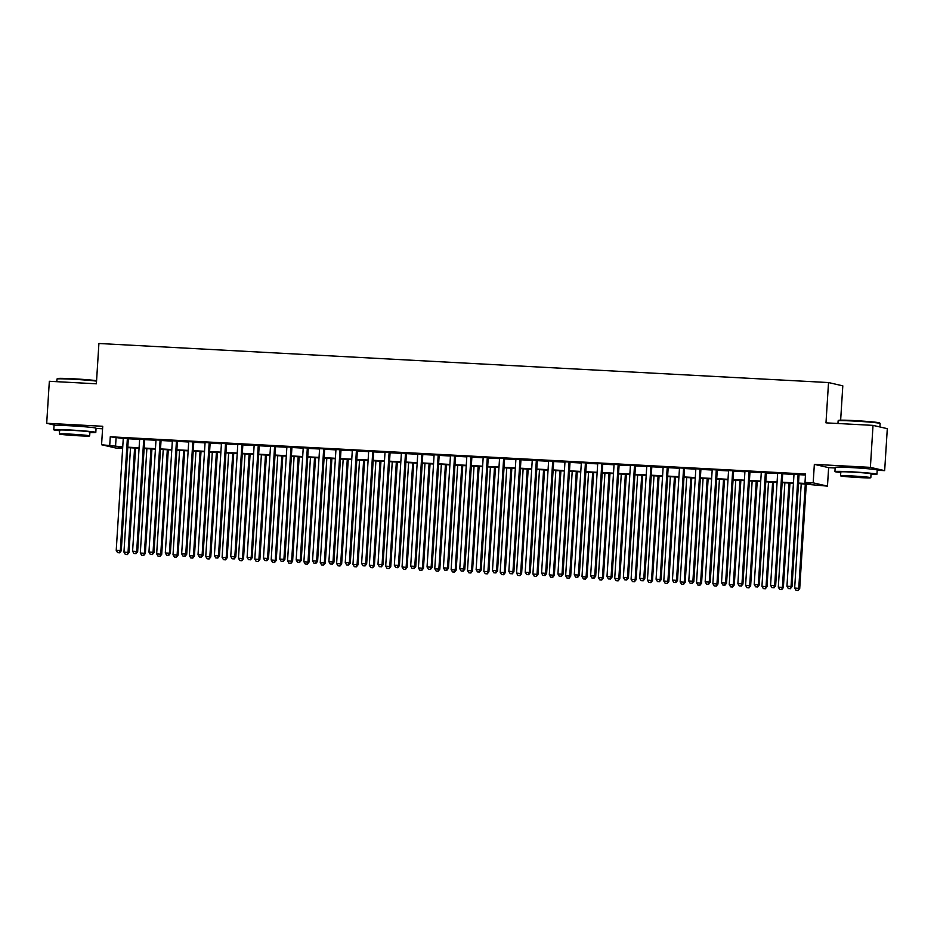 <?xml version="1.0" encoding="UTF-8"?>
<svg xmlns="http://www.w3.org/2000/svg" width="934" height="934" viewBox="0 0 934 934"><rect width="100%" height="100%" fill="white"/><g stroke="black" fill="none" stroke-linecap="round" stroke-linejoin="round"><path stroke-width="1.4" d="M87.446 427.001L72.093 425.355L62.753 425.449M868.585 468.821L853.244 467.175L843.892 467.257M122.646 448.39L115.851 448.028L101.573 444.747L122.739 446.896M96.05 428.426L102.577 428.776M840.647 420.172L842.807 385.835L828.528 382.555L98.911 343.49L96.377 383.804L49.339 381.282L46.7 423.277L55.748 425.355M828.528 382.555L825.983 422.857L873.021 425.379L887.3 428.659L884.661 470.643L870.383 467.362L814.343 464.361L813.187 482.843L827.466 486.124L798.488 483.543M814.343 464.361L828.633 467.642L835.148 467.992M877.189 470.246L884.661 470.643M828.633 467.642L827.466 486.124M873.021 425.379L870.383 467.362M128.355 438.42L123.288 438.151M144.712 439.295L139.645 439.027M161.068 440.171L156.001 439.902M177.425 441.046L172.37 440.778M193.793 441.922L188.726 441.654M210.15 442.798L205.083 442.529M226.507 443.673L221.44 443.405M242.863 444.549L237.796 444.28M259.22 445.425L254.165 445.156M275.588 446.3L270.521 446.032M291.945 447.176L286.878 446.907M308.302 448.051L303.235 447.783M324.658 448.927L319.591 448.659M341.015 449.803L335.96 449.534M357.383 450.678L352.316 450.41M373.74 451.554L368.673 451.285M390.097 452.43L385.03 452.161M406.453 453.305L401.387 453.037M422.81 454.181L417.755 453.912M439.178 455.056L434.112 454.788M455.535 455.932L450.468 455.664M471.892 456.808L466.825 456.539M488.248 457.683L483.182 457.415M504.605 458.559L499.55 458.29M520.974 459.435L515.907 459.166M537.33 460.31L532.263 460.042M553.687 461.186L548.62 460.917M570.044 462.061L564.977 461.793M586.4 462.937L581.345 462.669M602.769 463.813L597.702 463.544M619.125 464.688L614.058 464.42M635.482 465.564L630.415 465.295M651.839 466.44L646.772 466.171M668.195 467.315L663.14 467.047M684.564 468.191L679.497 467.922M700.92 469.066L695.853 468.798M717.277 469.942L712.21 469.674M733.634 470.818L728.567 470.549M749.99 471.693L744.935 471.425M766.359 472.569L761.292 472.3M782.715 473.445L777.648 473.176M798.523 483.076L810.794 483.73L805.003 482.399L805.54 474.005L110.27 436.785L123.265 438.501M128.332 438.77L139.621 439.377M144.688 439.645L155.978 440.253M161.045 440.521L172.346 441.128M177.402 441.397L188.703 442.004M193.77 442.272L205.06 442.879M210.127 443.148L221.416 443.755M226.483 444.024L237.773 444.631M242.84 444.899L254.141 445.506M259.197 445.775L270.498 446.382M275.565 446.65L286.855 447.258M291.922 447.526L303.211 448.133M308.278 448.402L319.568 449.009M324.635 449.277L335.936 449.884M341.003 450.153L352.293 450.76M357.36 451.029L368.65 451.636M373.717 451.904L385.006 452.511M390.073 452.78L401.363 453.387M406.43 453.655L417.731 454.263M422.798 454.531L434.088 455.138M439.155 455.407L450.445 456.014M455.512 456.282L466.802 456.889M471.868 457.158L483.158 457.765M488.225 458.034L499.527 458.641M504.594 458.909L515.883 459.516M520.95 459.785L532.24 460.392M537.307 460.66L548.597 461.268M553.664 461.536L564.953 462.143M570.02 462.412L581.322 463.019M586.389 463.287L597.678 463.894M602.745 464.175L614.035 464.77M619.102 465.05L630.392 465.646M635.459 465.926L646.76 466.521M651.815 466.802L663.117 467.397M668.184 467.677L679.473 468.273M684.54 468.553L695.83 469.148M700.897 469.428L712.187 470.024M717.254 470.304L728.555 470.899M733.61 471.18L744.912 471.775M749.979 472.055L761.268 472.651M766.335 472.931L777.625 473.526M782.692 473.807L793.982 474.402M799.049 474.682L805.47 475.021M799.072 474.32L794.005 474.052M101.573 444.747L102.728 426.278L46.7 423.277M110.27 436.785L109.745 445.191M805.003 482.399L813.187 482.843M122.704 447.374L118.233 447.141L122.658 448.157M793.433 483.275L782.132 482.668M777.065 482.399L765.775 481.792M760.708 481.524L749.418 480.917M744.351 480.648L733.062 480.041M727.995 479.772L716.693 479.165M711.638 478.897L700.337 478.29M695.27 478.021L683.98 477.414M678.913 477.146L667.623 476.538M662.556 476.27L651.267 475.663M646.2 475.394L634.898 474.787M629.831 474.519L618.541 473.912M613.475 473.643L602.185 473.036M597.118 472.767L585.828 472.16M580.761 471.892L569.471 471.285M564.405 471.016L553.103 470.409M548.036 470.141L536.746 469.533M531.679 469.265L520.39 468.658M515.323 468.389L504.033 467.782M498.966 467.514L487.676 466.907M482.609 466.638L471.308 466.031M466.241 465.762L454.951 465.155M449.884 464.887L438.595 464.28M433.528 464.011L422.238 463.404M417.171 463.136L405.881 462.528M400.814 462.26L389.513 461.653M384.446 461.384L373.156 460.777M368.089 460.509L356.8 459.902M351.733 459.633L340.443 459.026M335.376 458.757L324.075 458.15M319.019 457.882L307.718 457.275M302.651 457.006L291.361 456.399M286.294 456.131L275.005 455.523M269.938 455.255L258.648 454.648M253.581 454.379L242.28 453.772M237.224 453.504L225.923 452.897M220.856 452.628L209.566 452.021M204.499 451.752L193.21 451.145M188.143 450.877L176.853 450.27M171.786 450.001L160.485 449.394M155.429 449.126L144.128 448.518M139.061 448.25L127.771 447.643M127.806 447.176L139.096 447.771M144.163 448.051L155.453 448.647M160.52 448.927L171.809 449.523M176.876 449.803L188.178 450.398M193.233 450.678L204.534 451.274M209.601 451.554L220.891 452.149M225.958 452.43L237.248 453.025M242.315 453.305L253.604 453.901M258.671 454.181L269.973 454.776M275.028 455.056L286.329 455.652M291.396 455.932L302.686 456.528M307.753 456.808L319.043 457.403M324.11 457.683L335.399 458.279M340.466 458.559L351.768 459.154M356.823 459.435L368.124 460.03M373.191 460.31L384.481 460.906M389.548 461.186L400.838 461.781M405.905 462.061L417.194 462.669M422.261 462.937L433.563 463.544M438.618 463.813L449.919 464.42M454.986 464.688L466.276 465.295M471.343 465.564L482.633 466.171M487.7 466.44L498.989 467.047M504.056 467.315L515.358 467.922M520.413 468.191L531.715 468.798M536.781 469.066L548.071 469.674M553.138 469.942L564.428 470.549M569.495 470.818L580.785 471.425M585.851 471.693L597.153 472.3M602.22 472.569L613.51 473.176M618.577 473.445L629.866 474.052M634.933 474.32L646.223 474.927M651.29 475.196L662.58 475.803M667.647 476.071L678.948 476.679M684.015 476.947L695.305 477.554M700.372 477.823L711.661 478.43M716.728 478.698L728.018 479.305M733.085 479.574L744.375 480.181M749.442 480.45L760.743 481.057M765.81 481.325L777.1 481.932M782.167 482.201L793.456 482.808M116.061 438.116L115.536 446.51M798.103 474.098L791.04 586.459L786.953 586.237L794.017 473.877M799.084 474.157L792.009 586.68L791.04 586.459L789.966 588.642L788.331 588.56L789.966 588.642M790.351 588.735L792.009 586.68M786.953 586.237L788.331 588.56M801.232 483.695L794.671 588.011L799.726 588.455L806.299 483.964M797.683 590.416L796.048 590.335L798.068 590.51L798.757 588.233L805.318 483.917M796.048 590.335L794.671 588.011M799.726 588.455L798.068 590.51M838.137 420.825L838.674 420.358A20.548 0.806 3.6 0 1 854.447 420.592A20.548 0.806 3.6 0 1 879.653 422.939L880.12 423.476A21.05 0.829 -176.4 0 0 854.306 421.071A21.05 0.829 -176.4 0 0 838.137 420.825A21.05 0.829 -176.4 0 0 838.113 420.86L837.95 423.499M879.921 426.966L880.132 423.499A21.05 0.829 -176.4 0 0 880.12 423.476M871.025 474.425A21.05 0.829 -176.4 0 0 876.944 474.227A21.05 0.829 -176.4 0 0 851.107 471.798A21.05 0.829 -176.4 0 0 834.926 471.588A21.05 0.829 -176.4 0 0 840.775 472.522M876.944 474.227L877.213 470.024A21.05 0.829 -176.4 0 0 851.376 467.595A21.05 0.829 -176.4 0 0 835.183 467.385L834.926 471.588M840.565 475.815L840.81 471.95A15.154 0.595 3.6 0 1 852.462 472.102A15.154 0.595 3.6 0 1 871.06 473.853L870.815 477.718A15.154 0.595 -176.4 0 0 852.217 475.966A15.154 0.595 -176.4 0 0 840.565 475.815A15.154 0.595 -176.4 0 0 859.163 477.566A15.154 0.595 -176.4 0 0 870.815 477.718M853.454 476.258L845.947 476.153L857.926 477.286L865.444 477.379L853.454 476.258M96.541 381.142A21.05 0.829 -176.4 0 0 73.156 379.262A21.05 0.829 -176.4 0 0 56.986 379.017L57.523 378.55A20.548 0.806 3.6 0 1 73.307 378.784A20.548 0.806 3.6 0 1 96.576 380.687M89.886 432.617A21.05 0.829 -176.4 0 0 95.805 432.407A21.05 0.829 -176.4 0 0 69.968 429.979A21.05 0.829 -176.4 0 0 53.775 429.768A21.05 0.829 -176.4 0 0 59.624 430.714M95.805 432.407L96.062 428.216A21.05 0.829 -176.4 0 0 70.225 425.787A21.05 0.829 -176.4 0 0 54.044 425.565L53.775 429.768M59.414 434.006L59.659 430.142A15.154 0.595 3.6 0 1 71.311 430.294A15.154 0.595 3.6 0 1 89.921 432.045L89.676 435.909A15.154 0.595 -176.4 0 0 71.077 434.158A15.154 0.595 -176.4 0 0 59.414 434.006A15.154 0.595 -176.4 0 0 78.024 435.746A15.154 0.595 -176.4 0 0 89.676 435.909M72.303 434.438L64.796 434.345L84.294 435.571L72.303 434.438M56.986 379.017A21.05 0.829 -176.4 0 0 56.974 379.052L56.811 381.691M781.746 473.223L774.683 585.583L770.585 585.361L777.66 473.001M782.727 473.281L775.64 585.805L774.683 585.583L773.609 587.766L771.974 587.684L773.609 587.766M773.994 587.86L775.64 585.805M770.585 585.361L771.974 587.684M765.39 472.347L758.326 584.707L754.228 584.486L761.303 472.125M766.37 472.406L759.284 584.929L758.326 584.707L757.252 586.891L755.606 586.809L757.252 586.891M757.637 586.984L759.284 584.929M754.228 584.486L755.606 586.809M749.033 471.472L741.958 583.832L737.872 583.61L744.947 471.25M750.002 471.53L742.927 584.054L741.958 583.832L740.884 586.015L739.249 585.933L740.884 586.015M741.269 586.108L742.927 584.054M737.872 583.61L739.249 585.933M732.676 470.596L725.601 582.956L721.515 582.734L728.578 470.374M733.645 470.654L726.57 583.178L725.601 582.956L724.527 585.139L722.893 585.058L724.527 585.139M724.912 585.233L726.57 583.178M721.515 582.734L722.893 585.058M784.875 482.82L778.314 587.136L783.369 587.579L789.942 483.088M781.326 589.541L779.692 589.459L781.711 589.634L782.4 587.358L788.961 483.041M779.692 589.459L778.314 587.136M783.369 587.579L781.711 589.634M768.519 481.944L761.946 586.26L767.001 586.704L773.574 482.213M764.969 588.665L763.335 588.583L765.355 588.759L766.043 586.482L772.605 482.166M763.335 588.583L761.946 586.26M767.001 586.704L765.355 588.759M752.15 481.068L745.589 585.385L750.644 585.828L757.217 481.337M748.601 587.79L746.966 587.708L748.998 587.883L749.687 585.606L756.248 481.29M746.966 587.708L745.589 585.385M750.644 585.828L748.998 587.883M735.794 480.193L729.232 584.509L734.287 584.953L740.86 480.461M732.244 586.914L730.61 586.832L732.63 587.007L733.318 584.731L739.88 480.415M730.61 586.832L729.232 584.509M734.287 584.953L732.63 587.007M716.308 469.72L709.245 582.08L705.158 581.859L712.222 469.498M717.289 469.779L710.214 582.302L709.245 582.08L708.17 584.264L706.536 584.182L708.17 584.264M708.556 584.357L710.214 582.302M705.158 581.859L706.536 584.182M719.437 479.317L712.875 583.633L717.931 584.077L724.504 479.586M715.888 586.038L714.253 585.957L716.273 586.132L716.962 583.855L723.523 479.539M714.253 585.957L712.875 583.633M717.931 584.077L716.273 586.132M699.951 468.845L692.888 581.205L688.79 580.983L695.865 468.623M700.932 468.903L693.845 581.427L692.888 581.205L691.814 583.388L690.179 583.306L691.814 583.388M692.199 583.481L693.845 581.427M688.79 580.983L690.179 583.306M703.08 478.442L696.519 582.758L701.574 583.201L708.147 478.71M699.531 585.163L697.896 585.069L699.916 585.256L700.605 582.979L707.166 478.663M697.896 585.069L696.519 582.758M701.574 583.201L699.916 585.256M683.595 467.969L676.531 580.329L672.433 580.107L679.508 467.747M684.575 468.027L677.489 580.551L676.531 580.329L675.445 582.512L673.811 582.431L675.445 582.512M675.842 582.606L677.489 580.551M672.433 580.107L673.811 582.431M686.724 477.566L680.15 581.882L685.206 582.326L691.779 477.834M683.174 584.287L681.54 584.194L683.56 584.38L684.248 582.104L690.81 477.788M681.54 584.194L680.15 581.882M685.206 582.326L683.56 584.38M667.238 467.093L660.163 579.454L656.077 579.232L663.152 466.872M668.207 467.152L661.132 579.675L660.163 579.454L659.089 581.637L657.454 581.555L659.089 581.637M659.474 581.73L661.132 579.675M656.077 579.232L657.454 581.555M670.355 476.69L663.794 581.006L668.849 581.45L675.422 476.959M666.806 583.411L665.171 583.318L667.203 583.505L667.892 581.228L674.453 476.912M665.171 583.318L663.794 581.006M668.849 581.45L667.203 583.505M650.881 466.218L643.806 578.578L639.72 578.356L646.783 465.996M651.85 466.276L644.775 578.8L643.806 578.578L642.732 580.761L641.098 580.679L642.732 580.761M643.117 580.855L644.775 578.8M639.72 578.356L641.098 580.679M634.513 465.342L627.45 577.702L623.363 577.481L630.427 465.12M635.494 465.401L628.419 577.924L627.45 577.702L626.375 579.886L624.741 579.804L626.375 579.886M626.761 579.979L628.419 577.924M623.363 577.481L624.741 579.804M618.156 464.467L611.093 576.827L606.995 576.605L614.07 464.245M619.137 464.525L612.05 577.049L611.093 576.827L610.019 579.01L608.384 578.928L610.019 579.01M610.404 579.103L612.05 577.049M606.995 576.605L608.384 578.928M601.8 463.591L594.736 575.951L590.638 575.729L597.713 463.369M602.78 463.649L595.694 576.173L594.736 575.951L593.65 578.134L592.016 578.053L593.65 578.134M594.047 578.228L595.694 576.173M590.638 575.729L592.016 578.053M585.443 462.715L578.368 575.075L574.282 574.854L581.357 462.493M586.412 462.774L579.337 575.297L578.368 575.075L577.294 577.259L575.659 577.177L577.294 577.259M577.679 577.352L579.337 575.297M574.282 574.854L575.659 577.177M569.086 461.84L562.011 574.2L557.925 573.978L564.988 461.618M570.055 461.898L562.98 574.422L562.011 574.2L560.937 576.383L559.303 576.301L560.937 576.383M561.322 576.476L562.98 574.422M557.925 573.978L559.303 576.301M552.718 460.964L545.654 573.324L541.568 573.102L548.632 460.742M553.699 461.022L546.623 573.546L545.654 573.324L544.58 575.507L542.946 575.426L544.58 575.507M544.966 575.601L546.623 573.546M541.568 573.102L542.946 575.426M536.361 460.088L529.298 572.449L525.2 572.227L532.275 459.867M537.342 460.147L530.255 572.67L529.298 572.449L528.224 574.632L526.589 574.55L528.224 574.632M528.609 574.725L530.255 572.67M525.2 572.227L526.589 574.55M520.005 459.213L512.941 571.573L508.843 571.351L515.918 458.991M520.985 459.259L513.898 571.795L512.941 571.573L511.855 573.756L510.221 573.674L511.855 573.756M512.252 573.85L513.898 571.795M508.843 571.351L510.221 573.674M503.648 458.337L496.573 570.697L492.487 570.476L499.562 458.115M504.617 458.384L497.542 570.919L496.573 570.697L495.499 572.881L493.864 572.799L495.499 572.881M495.884 572.974L497.542 570.919M492.487 570.476L493.864 572.799M487.291 457.462L480.216 569.822L476.13 569.6L483.193 457.24M488.26 457.508L481.185 570.044L480.216 569.822L479.142 572.005L477.507 571.923L479.142 572.005M479.527 572.098L481.185 570.044M476.13 569.6L477.507 571.923M470.923 456.586L463.859 568.946L459.773 568.724L466.837 456.364M471.903 456.633L464.828 569.168L463.859 568.946L462.785 571.129L461.151 571.048L462.785 571.129M463.171 571.223L464.828 569.168M459.773 568.724L461.151 571.048M653.998 475.815L647.437 580.131L652.492 580.574L659.065 476.083M650.449 582.536L648.815 582.442L650.835 582.629L651.523 580.353L658.085 476.036M648.815 582.442L647.437 580.131M652.492 580.574L650.835 582.629M637.642 474.939L631.08 579.255L636.136 579.699L642.709 475.208M634.093 581.66L632.458 581.567L634.478 581.754L635.167 579.477L641.728 475.161M632.458 581.567L631.08 579.255M636.136 579.699L634.478 581.754M621.285 474.063L614.724 578.38L619.779 578.823L626.352 474.332M617.736 580.785L616.101 580.691L618.121 580.878L618.81 578.601L625.371 474.285M616.101 580.691L614.724 578.38M619.779 578.823L618.121 580.878M604.928 473.188L598.355 577.504L603.411 577.948L609.984 473.456M601.379 579.909L599.745 579.816L601.765 580.002L602.453 577.726L609.015 473.41M599.745 579.816L598.355 577.504M603.411 577.948L601.765 580.002M588.56 472.312L581.999 576.628L587.054 577.072L593.627 472.581M585.011 579.033L583.376 578.94L585.408 579.127L586.097 576.85L592.658 472.534M583.376 578.94L581.999 576.628M587.054 577.072L585.408 579.127M572.203 471.437L565.642 575.753L570.697 576.196L577.27 471.705M568.654 578.158L567.02 578.064L569.039 578.251L569.728 575.974L576.29 471.658M567.02 578.064L565.642 575.753M570.697 576.196L569.039 578.251M555.847 470.561L549.285 574.877L554.341 575.321L560.914 470.829M552.298 577.282L550.663 577.189L552.683 577.375L553.372 575.099L559.933 470.783M550.663 577.189L549.285 574.877M554.341 575.321L552.683 577.375M539.49 469.685L532.929 574.001L537.984 574.445L544.557 469.954M535.941 576.406L534.306 576.313L536.326 576.5L537.015 574.223L543.576 469.907M534.306 576.313L532.929 574.001M537.984 574.445L536.326 576.5M523.133 468.81L516.56 573.126L521.616 573.569L528.189 469.078M519.584 575.531L517.95 575.437L519.969 575.624L520.658 573.348L527.22 469.031M517.95 575.437L516.56 573.126M521.616 573.569L519.969 575.624M506.765 467.934L500.204 572.25L505.259 572.694L511.832 468.203M503.216 574.655L501.581 574.562L503.601 574.749L504.29 572.472L510.863 468.156M501.581 574.562L500.204 572.25M505.259 572.694L503.601 574.749M490.408 467.058L483.847 571.375L488.902 571.818L495.475 467.327M486.859 573.78L485.225 573.686L487.244 573.873L487.933 571.596L494.495 467.28M485.225 573.686L483.847 571.375M488.902 571.818L487.244 573.873M474.052 466.183L467.49 570.499L472.546 570.943L479.119 466.451M470.502 572.904L468.868 572.811L470.888 572.997L471.577 570.721L478.138 466.405M468.868 572.811L467.49 570.499M472.546 570.943L470.888 572.997M454.566 455.71L447.503 568.07L443.405 567.849L450.48 455.488M455.547 455.757L448.46 568.292L447.503 568.07L446.429 570.254L444.794 570.172L446.429 570.254M446.814 570.347L448.46 568.292M443.405 567.849L444.794 570.172M438.209 454.835L431.146 567.195L427.048 566.973L434.123 454.613M439.19 454.881L432.103 567.417L431.146 567.195L430.06 569.378L428.426 569.296L430.06 569.378M430.457 569.471L432.103 567.417M427.048 566.973L428.426 569.296M421.853 453.959L414.778 566.319L410.691 566.097L417.755 453.737M422.822 454.006L415.747 566.541L414.778 566.319L413.704 568.502L412.069 568.421L413.704 568.502M414.089 568.596L415.747 566.541M410.691 566.097L412.069 568.421M405.496 453.083L398.421 565.444L394.335 565.222L401.398 452.862M406.465 453.13L399.39 565.665L398.421 565.444L397.347 567.627L395.712 567.545L397.347 567.627M397.732 567.72L399.39 565.665M394.335 565.222L395.712 567.545M457.695 465.307L451.134 569.623L456.189 570.067L462.762 465.576M454.146 572.028L452.511 571.935L454.531 572.122L455.22 569.845L461.781 465.529M452.511 571.935L451.134 569.623M456.189 570.067L454.531 572.122M441.338 464.432L434.765 568.748L439.821 569.191L446.394 464.7M437.789 571.153L436.155 571.059L438.174 571.246L438.863 568.969L445.425 464.653M436.155 571.059L434.765 568.748M439.821 569.191L438.174 571.246M424.97 463.556L418.409 567.872L423.464 568.316L430.037 463.824M421.421 570.277L419.786 570.184L421.806 570.37L422.495 568.094L429.068 463.778M419.786 570.184L418.409 567.872M423.464 568.316L421.806 570.37M408.613 462.68L402.052 566.996L407.107 567.44L413.68 462.949M405.064 569.401L403.43 569.308L405.449 569.483L406.138 567.218L412.7 462.902M403.43 569.308L402.052 566.996M407.107 567.44L405.449 569.483M389.128 452.208L382.064 564.568L377.978 564.346L385.041 451.986M390.108 452.254L383.033 564.79L382.064 564.568L380.99 566.751L379.356 566.669L380.99 566.751M381.376 566.845L383.033 564.79M377.978 564.346L379.356 566.669M392.257 461.805L385.695 566.121L390.751 566.564L397.324 462.073M388.707 568.526L387.073 568.432L389.093 568.608L389.782 566.343L396.343 462.026M387.073 568.432L385.695 566.121M390.751 566.564L389.093 568.608M372.771 451.332L365.708 563.692L361.61 563.471L368.685 451.11M373.752 451.379L366.665 563.914L365.708 563.692L364.634 565.876L362.999 565.794L364.634 565.876M365.019 565.969L366.665 563.914M361.61 563.471L362.999 565.794M375.9 460.929L369.339 565.245L374.394 565.689L380.967 461.198M372.351 567.65L370.716 567.557L372.736 567.732L373.425 565.467L379.986 461.151M370.716 567.557L369.339 565.245M374.394 565.689L372.736 567.732M356.414 450.457L349.339 562.817L345.253 562.595L352.328 450.235M357.395 450.503L350.308 563.039L349.339 562.817L348.265 565L346.631 564.918L348.265 565M348.651 565.093L350.308 563.039M345.253 562.595L346.631 564.918M359.543 460.053L352.97 564.37L358.026 564.813L364.599 460.322M355.994 566.775L354.348 566.681L356.379 566.856L357.068 564.591L363.63 460.275M354.348 566.681L352.97 564.37M358.026 564.813L356.379 566.856M340.058 449.581L332.983 561.941L328.896 561.719L335.96 449.359M341.027 449.628L333.952 562.163L332.983 561.941L331.909 564.124L330.274 564.043L331.909 564.124M332.294 564.218L333.952 562.163M328.896 561.719L330.274 564.043M343.175 459.178L336.614 563.494L341.669 563.938L348.242 459.446M339.626 565.899L337.991 565.806L340.011 565.981L340.7 563.716L347.273 459.4M337.991 565.806L336.614 563.494M341.669 563.938L340.011 565.981M323.701 448.705L316.626 561.065L312.54 560.844L319.603 448.483M324.67 448.752L317.595 561.287L316.626 561.065L315.552 563.249L313.917 563.167L315.552 563.249M315.937 563.342L317.595 561.287M312.54 560.844L313.917 563.167M326.818 458.302L320.257 562.618L325.312 563.062L331.885 458.571M323.269 565.023L321.635 564.93L323.654 565.105L324.343 562.84L330.905 458.524M321.635 564.93L320.257 562.618M325.312 563.062L323.654 565.105M307.333 447.83L300.269 560.19L296.183 559.968L303.246 447.608M308.313 447.876L301.238 560.412L300.269 560.19L299.195 562.373L297.561 562.291L299.195 562.373M299.581 562.466L301.238 560.412M296.183 559.968L297.561 562.291M310.462 457.427L303.9 561.743L308.956 562.186L315.529 457.695M306.912 564.148L305.278 564.054L307.298 564.229L307.987 561.964L314.548 457.648M305.278 564.054L303.9 561.743M308.956 562.186L307.298 564.229M290.976 446.954L283.913 559.314L279.815 559.092L286.89 446.732M291.957 447.001L284.87 559.536L283.913 559.314L282.839 561.497L281.204 561.416L282.839 561.497M283.224 561.591L284.87 559.536M279.815 559.092L281.204 561.416M294.105 456.551L287.544 560.867L292.599 561.311L299.172 456.819M290.556 563.272L288.921 563.179L290.941 563.354L291.63 561.089L298.191 456.773M288.921 563.179L287.544 560.867M292.599 561.311L290.941 563.354M274.619 446.078L267.544 558.439L263.458 558.217L270.533 445.857M275.6 446.125L268.513 558.66L267.544 558.439L266.47 560.622L264.836 560.54L266.47 560.622M266.855 560.715L268.513 558.66M263.458 558.217L264.836 560.54M277.748 455.675L271.175 559.991L276.231 560.435L282.804 455.944M274.199 562.396L272.553 562.303L274.584 562.478L275.273 560.213L281.834 455.897M272.553 562.303L271.175 559.991M276.231 560.435L274.584 562.478M258.263 445.203L251.188 557.563L247.101 557.341L254.165 444.981M259.232 445.249L252.157 557.785L251.188 557.563L250.114 559.746L248.479 559.653L250.114 559.746M250.499 559.84L252.157 557.785M247.101 557.341L248.479 559.653M261.38 454.8L254.819 559.116L259.874 559.559L266.447 455.068M257.831 561.521L256.196 561.427L258.216 561.603L258.905 559.338L265.478 455.021M256.196 561.427L254.819 559.116M259.874 559.559L258.216 561.603M241.906 444.327L234.831 556.687L230.745 556.466L237.808 444.105M242.875 444.374L235.8 556.909L234.831 556.687L233.757 558.871L232.122 558.777L233.757 558.871M234.142 558.964L235.8 556.909M230.745 556.466L232.122 558.777M245.023 453.924L238.462 558.24L243.517 558.684L250.09 454.193M241.474 560.645L239.84 560.552L241.859 560.727L242.548 558.462L249.109 454.146M239.84 560.552L238.462 558.24M243.517 558.684L241.859 560.727M225.538 443.452L218.474 555.812L214.388 555.59L221.451 443.23M226.518 443.498L219.443 556.034L218.474 555.812L217.4 557.995L215.766 557.902L217.4 557.995M217.785 558.088L219.443 556.034M214.388 555.59L215.766 557.902M228.667 453.048L222.105 557.365L227.16 557.808L233.733 453.317M225.117 559.77L223.483 559.676L225.503 559.851L226.191 557.586L232.753 453.27M223.483 559.676L222.105 557.365M227.16 557.808L225.503 559.851M209.181 442.576L202.118 554.936L198.02 554.714L205.095 442.354M210.162 442.623L203.075 555.158L202.118 554.936L201.043 557.119L199.397 557.026L201.043 557.119M201.429 557.213L203.075 555.158M198.02 554.714L199.397 557.026M212.31 452.173L205.749 556.489L210.792 556.933L217.377 452.441M208.761 558.894L207.126 558.801L209.146 558.976L209.835 556.711L216.396 452.395M207.126 558.801L205.749 556.489M210.792 556.933L209.146 558.976M192.824 441.7L185.749 554.06L181.663 553.839L188.738 441.478M193.805 441.747L186.718 554.282L185.749 554.06L184.675 556.244L183.041 556.15L184.675 556.244M185.06 556.337L186.718 554.282M181.663 553.839L183.041 556.15M195.942 451.297L189.38 555.613L194.435 556.057L201.008 451.566M192.404 558.018L190.758 557.925L192.789 558.1L193.478 555.835L200.039 451.519M190.758 557.925L189.38 555.613M194.435 556.057L192.789 558.1M176.468 440.825L169.393 553.185L165.306 552.963L172.37 440.603M177.437 440.871L170.362 553.407L169.393 553.185L168.318 555.368L166.684 555.275L168.318 555.368M168.704 555.461L170.362 553.407M165.306 552.963L166.684 555.275M179.585 450.421L173.023 554.738L178.079 555.181L184.652 450.69M176.036 557.143L174.401 557.049L176.421 557.224L177.11 554.959L183.683 450.643M174.401 557.049L173.023 554.738M178.079 555.181L176.421 557.224M160.111 439.949L153.036 552.309L148.95 552.087L156.013 439.727M161.08 439.996L154.005 552.531L153.036 552.309L151.962 554.492L150.327 554.399L151.962 554.492M152.347 554.586L154.005 552.531M148.95 552.087L150.327 554.399M163.228 449.546L156.667 553.862L161.722 554.306L168.295 449.814M159.679 556.267L158.044 556.174L160.064 556.349L160.753 554.084L167.314 449.768M158.044 556.174L156.667 553.862M161.722 554.306L160.064 556.349M143.743 439.073L136.679 551.434L132.593 551.212L139.656 438.852M144.723 439.12L137.648 551.655L136.679 551.434L135.605 553.617L133.971 553.523L135.605 553.617M135.99 553.71L137.648 551.655M132.593 551.212L133.971 553.523M146.871 448.67L140.31 552.986L145.365 553.43L151.938 448.939M143.322 555.391L141.688 555.298L143.708 555.473L144.396 553.208L150.958 448.892M141.688 555.298L140.31 552.986M145.365 553.43L143.708 555.473M127.386 438.198L120.323 550.558L116.225 550.336L123.3 437.976M128.367 438.244L121.28 550.78L120.323 550.558L119.248 552.741L117.602 552.648L119.248 552.741M119.634 552.835L121.28 550.78M116.225 550.336L117.602 552.648M130.515 447.795L123.953 552.111L128.997 552.554L135.582 448.063M126.966 554.516L125.331 554.422L127.351 554.598L128.04 552.333L134.601 448.016M125.331 554.422L123.953 552.111M128.997 552.554L127.351 554.598"/></g></svg>
